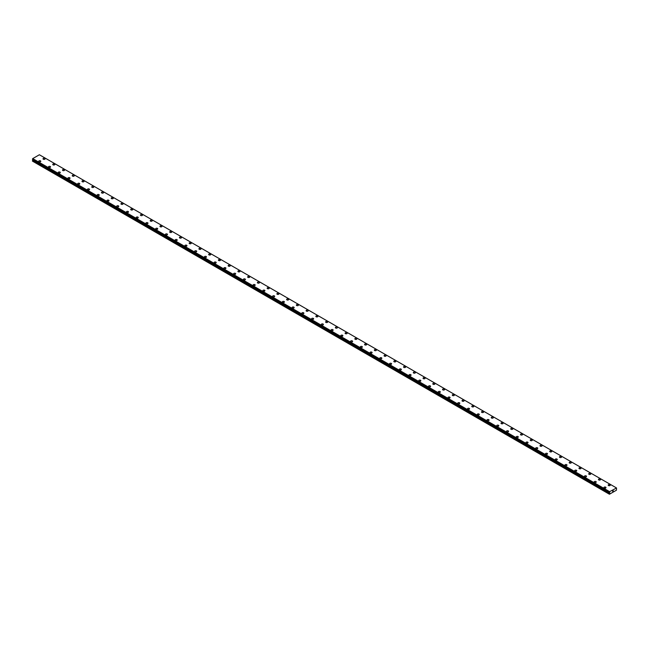 <?xml version="1.0" encoding="UTF-8"?>
<svg xmlns="http://www.w3.org/2000/svg" width="649" height="649" viewBox="0 0 649 649"><rect width="100%" height="100%" fill="white"/><g stroke="black" fill="none" stroke-linecap="round" stroke-linejoin="round"><path stroke-width="0.97" d="M43.012 158.818A1.03 0.6 180 0 1 43.653 158.267A1.03 0.6 180 0 1 44.781 158.397A1.03 0.6 180 0 1 45.081 158.818A1.03 0.6 180 0 1 44.44 159.37A1.03 0.6 180 0 1 43.313 159.24A1.03 0.6 180 0 1 43.012 158.818A1.03 0.6 180 0 1 43.653 158.267A1.03 0.6 180 0 1 44.781 158.397A1.03 0.6 180 0 1 45.081 158.818M52.756 164.44A1.03 0.6 180 0 1 53.396 163.889A1.03 0.6 180 0 1 54.524 164.019A1.03 0.6 180 0 1 54.824 164.44A1.03 0.6 180 0 1 54.183 164.992A1.03 0.6 180 0 1 53.064 164.862A1.03 0.6 180 0 1 52.756 164.44A1.03 0.6 180 0 1 53.396 163.889A1.03 0.6 180 0 1 54.524 164.019A1.03 0.6 180 0 1 54.824 164.44M62.499 170.07A1.03 0.6 180 0 1 63.14 169.519A1.03 0.6 180 0 1 64.267 169.649A1.03 0.6 180 0 1 64.567 170.07A1.03 0.6 180 0 1 63.935 170.622A1.03 0.6 180 0 1 62.807 170.492A1.03 0.6 180 0 1 62.499 170.07A1.03 0.6 180 0 1 63.14 169.519A1.03 0.6 180 0 1 64.267 169.649A1.03 0.6 180 0 1 64.567 170.07M72.25 175.692A1.03 0.6 180 0 1 72.883 175.141A1.03 0.6 180 0 1 74.01 175.271A1.03 0.6 180 0 1 74.311 175.692A1.03 0.6 180 0 1 73.678 176.244A1.03 0.6 180 0 1 72.55 176.114A1.03 0.6 180 0 1 72.25 175.692A1.03 0.6 180 0 1 72.883 175.141A1.03 0.6 180 0 1 74.01 175.271A1.03 0.6 180 0 1 74.311 175.692M81.993 181.322A1.03 0.6 180 0 1 82.626 180.771A1.03 0.6 180 0 1 83.753 180.901A1.03 0.6 180 0 1 84.062 181.322A1.03 0.6 180 0 1 83.421 181.874A1.03 0.6 180 0 1 82.293 181.744A1.03 0.6 180 0 1 81.993 181.322A1.03 0.6 180 0 1 82.626 180.771A1.03 0.6 180 0 1 83.753 180.901A1.03 0.6 180 0 1 84.062 181.322M91.736 186.944A1.03 0.6 180 0 1 92.377 186.393A1.03 0.6 180 0 1 93.505 186.523A1.03 0.6 180 0 1 93.805 186.944A1.03 0.6 180 0 1 93.164 187.496A1.03 0.6 180 0 1 92.036 187.366A1.03 0.6 180 0 1 91.736 186.944A1.03 0.6 180 0 1 92.377 186.393A1.03 0.6 180 0 1 93.505 186.523A1.03 0.6 180 0 1 93.805 186.944M101.479 192.575A1.03 0.6 180 0 1 102.12 192.023A1.03 0.6 180 0 1 103.248 192.153A1.03 0.6 180 0 1 103.548 192.575A1.03 0.6 180 0 1 102.907 193.126A1.03 0.6 180 0 1 101.788 192.996A1.03 0.6 180 0 1 101.479 192.575A1.03 0.6 180 0 1 102.12 192.023A1.03 0.6 180 0 1 103.248 192.153A1.03 0.6 180 0 1 103.548 192.575M111.222 198.196A1.03 0.6 180 0 1 111.863 197.645A1.03 0.6 180 0 1 112.991 197.775A1.03 0.6 180 0 1 113.291 198.196A1.03 0.6 180 0 1 112.658 198.748A1.03 0.6 180 0 1 111.531 198.618A1.03 0.6 180 0 1 111.222 198.196A1.03 0.6 180 0 1 111.863 197.653A1.03 0.6 180 0 1 112.991 197.775A1.03 0.6 180 0 1 113.291 198.196M120.974 203.827A1.03 0.6 180 0 1 121.606 203.275A1.03 0.6 180 0 1 122.734 203.405A1.03 0.6 180 0 1 123.034 203.827A1.03 0.6 180 0 1 122.401 204.378A1.03 0.6 180 0 1 121.274 204.248A1.03 0.6 180 0 1 120.974 203.827A1.03 0.6 180 0 1 121.606 203.275A1.03 0.6 180 0 1 122.734 203.405A1.03 0.6 180 0 1 123.034 203.827M130.717 209.449A1.03 0.6 180 0 1 131.349 208.897A1.03 0.6 180 0 1 132.477 209.027A1.03 0.6 180 0 1 132.785 209.449A1.03 0.6 180 0 1 132.145 210A1.03 0.6 180 0 1 131.017 209.87A1.03 0.6 180 0 1 130.717 209.449A1.03 0.6 180 0 1 131.349 208.905A1.03 0.6 180 0 1 132.477 209.027A1.03 0.6 180 0 1 132.785 209.449M140.46 215.079A1.03 0.6 180 0 1 141.101 214.527A1.03 0.6 180 0 1 142.228 214.657A1.03 0.6 180 0 1 142.529 215.079A1.03 0.6 180 0 1 141.888 215.63A1.03 0.6 180 0 1 140.76 215.5A1.03 0.6 180 0 1 140.46 215.079A1.03 0.6 180 0 1 141.101 214.527A1.03 0.6 180 0 1 142.228 214.657A1.03 0.6 180 0 1 142.529 215.079M150.203 220.701A1.03 0.6 180 0 1 150.844 220.149A1.03 0.6 180 0 1 151.971 220.279A1.03 0.6 180 0 1 152.272 220.701A1.03 0.6 180 0 1 151.631 221.252A1.03 0.6 180 0 1 150.511 221.122A1.03 0.6 180 0 1 150.203 220.701A1.03 0.6 180 0 1 150.844 220.157A1.03 0.6 180 0 1 151.971 220.279A1.03 0.6 180 0 1 152.272 220.701M159.946 226.331A1.03 0.6 180 0 1 160.587 225.779A1.03 0.6 180 0 1 161.715 225.909A1.03 0.6 180 0 1 162.015 226.331A1.03 0.6 180 0 1 161.382 226.882A1.03 0.6 180 0 1 160.254 226.752A1.03 0.6 180 0 1 159.946 226.331A1.03 0.6 180 0 1 160.587 225.779A1.03 0.6 180 0 1 161.715 225.909A1.03 0.6 180 0 1 162.015 226.331M169.697 231.961A1.03 0.6 180 0 1 170.33 231.409A1.03 0.6 180 0 1 171.458 231.531A1.03 0.6 180 0 1 171.758 231.961M171.458 231.531A1.03 0.6 180 0 1 171.758 231.953A1.03 0.6 180 0 1 171.125 232.504A1.03 0.6 180 0 1 169.997 232.374A1.03 0.6 180 0 1 169.697 231.953A1.03 0.6 180 0 1 170.33 231.401A1.03 0.6 180 0 1 171.458 231.531M179.44 237.583A1.03 0.6 180 0 1 180.073 237.031A1.03 0.6 180 0 1 181.201 237.161A1.03 0.6 180 0 1 181.509 237.583A1.03 0.6 180 0 1 180.868 238.134A1.03 0.6 180 0 1 179.741 238.005A1.03 0.6 180 0 1 179.44 237.583A1.03 0.6 180 0 1 180.073 237.031A1.03 0.6 180 0 1 181.201 237.161A1.03 0.6 180 0 1 181.509 237.583M190.952 242.791A1.03 0.6 180 0 1 191.252 243.213A1.03 0.6 180 0 1 190.611 243.756A1.03 0.6 180 0 1 189.484 243.626A1.03 0.6 180 0 1 189.184 243.205A1.03 0.6 180 0 1 189.824 242.661A1.03 0.6 180 0 1 190.952 242.791M189.184 243.205A1.03 0.6 180 0 1 189.824 242.653A1.03 0.6 180 0 1 190.952 242.783A1.03 0.6 180 0 1 191.252 243.205M198.927 248.835A1.03 0.6 180 0 1 199.567 248.283A1.03 0.6 180 0 1 200.695 248.413A1.03 0.6 180 0 1 200.995 248.835A1.03 0.6 180 0 1 200.354 249.386A1.03 0.6 180 0 1 199.235 249.257A1.03 0.6 180 0 1 198.927 248.835A1.03 0.6 180 0 1 199.567 248.283A1.03 0.6 180 0 1 200.695 248.413A1.03 0.6 180 0 1 200.995 248.835M208.67 254.457A1.03 0.6 180 0 1 209.311 253.905A1.03 0.6 180 0 1 210.438 254.035A1.03 0.6 180 0 1 210.738 254.465A1.03 0.6 180 0 1 210.106 255.008A1.03 0.6 180 0 1 208.978 254.879A1.03 0.6 180 0 1 208.67 254.457A1.03 0.6 180 0 1 209.311 253.913A1.03 0.6 180 0 1 210.438 254.043A1.03 0.6 180 0 1 210.738 254.457M218.421 260.087A1.03 0.6 180 0 1 219.054 259.535A1.03 0.6 180 0 1 220.181 259.665A1.03 0.6 180 0 1 220.482 260.087A1.03 0.6 180 0 1 219.849 260.638A1.03 0.6 180 0 1 218.721 260.509A1.03 0.6 180 0 1 218.421 260.087A1.03 0.6 180 0 1 219.054 259.535A1.03 0.6 180 0 1 220.181 259.665A1.03 0.6 180 0 1 220.482 260.087M228.164 265.709A1.03 0.6 180 0 1 228.797 265.157A1.03 0.6 180 0 1 229.924 265.287A1.03 0.6 180 0 1 230.233 265.717A1.03 0.6 180 0 1 229.592 266.26A1.03 0.6 180 0 1 228.464 266.131A1.03 0.6 180 0 1 228.164 265.709A1.03 0.6 180 0 1 228.797 265.165A1.03 0.6 180 0 1 229.924 265.295A1.03 0.6 180 0 1 230.233 265.709M237.907 271.339A1.03 0.6 180 0 1 238.548 270.787A1.03 0.6 180 0 1 239.676 270.917A1.03 0.6 180 0 1 239.976 271.339A1.03 0.6 180 0 1 239.335 271.89A1.03 0.6 180 0 1 238.207 271.761A1.03 0.6 180 0 1 237.907 271.339A1.03 0.6 180 0 1 238.548 270.787A1.03 0.6 180 0 1 239.676 270.917A1.03 0.6 180 0 1 239.976 271.339M247.65 276.961A1.03 0.6 180 0 1 248.291 276.409A1.03 0.6 180 0 1 249.419 276.539A1.03 0.6 180 0 1 249.719 276.969A1.03 0.6 180 0 1 249.078 277.512A1.03 0.6 180 0 1 247.959 277.383A1.03 0.6 180 0 1 247.65 276.961A1.03 0.6 180 0 1 248.291 276.417A1.03 0.6 180 0 1 249.419 276.547A1.03 0.6 180 0 1 249.719 276.961M257.393 282.591A1.03 0.6 180 0 1 258.034 282.039A1.03 0.6 180 0 1 259.162 282.169A1.03 0.6 180 0 1 259.462 282.591A1.03 0.6 180 0 1 258.829 283.142A1.03 0.6 180 0 1 257.702 283.013A1.03 0.6 180 0 1 257.393 282.591A1.03 0.6 180 0 1 258.034 282.039A1.03 0.6 180 0 1 259.162 282.169A1.03 0.6 180 0 1 259.462 282.591M267.145 288.221A1.03 0.6 180 0 1 267.777 287.669A1.03 0.6 180 0 1 268.905 287.799A1.03 0.6 180 0 1 269.205 288.221M268.905 287.791A1.03 0.6 180 0 1 269.205 288.213A1.03 0.6 180 0 1 268.572 288.764A1.03 0.6 180 0 1 267.445 288.635A1.03 0.6 180 0 1 267.145 288.213A1.03 0.6 180 0 1 267.777 287.661A1.03 0.6 180 0 1 268.905 287.791M276.888 293.843A1.03 0.6 180 0 1 277.529 293.291A1.03 0.6 180 0 1 278.648 293.421A1.03 0.6 180 0 1 278.956 293.843A1.03 0.6 180 0 1 278.316 294.395A1.03 0.6 180 0 1 277.188 294.265A1.03 0.6 180 0 1 276.888 293.843A1.03 0.6 180 0 1 277.529 293.291A1.03 0.6 180 0 1 278.648 293.421A1.03 0.6 180 0 1 278.956 293.843M288.399 299.051A1.03 0.6 180 0 1 288.7 299.473A1.03 0.6 180 0 1 288.059 300.016A1.03 0.6 180 0 1 286.931 299.887A1.03 0.6 180 0 1 286.631 299.465A1.03 0.6 180 0 1 287.272 298.921A1.03 0.6 180 0 1 288.399 299.051M286.631 299.465A1.03 0.6 180 0 1 287.272 298.913A1.03 0.6 180 0 1 288.399 299.043A1.03 0.6 180 0 1 288.7 299.465M296.374 305.095A1.03 0.6 180 0 1 297.015 304.543A1.03 0.6 180 0 1 298.142 304.673A1.03 0.6 180 0 1 298.443 305.095A1.03 0.6 180 0 1 297.802 305.647A1.03 0.6 180 0 1 296.682 305.517A1.03 0.6 180 0 1 296.374 305.095A1.03 0.6 180 0 1 297.015 304.543A1.03 0.6 180 0 1 298.142 304.673A1.03 0.6 180 0 1 298.443 305.095M306.117 310.717A1.03 0.6 180 0 1 306.758 310.165A1.03 0.6 180 0 1 307.886 310.295A1.03 0.6 180 0 1 308.186 310.725A1.03 0.6 180 0 1 307.553 311.269A1.03 0.6 180 0 1 306.425 311.139A1.03 0.6 180 0 1 306.117 310.717A1.03 0.6 180 0 1 306.758 310.173A1.03 0.6 180 0 1 307.886 310.303A1.03 0.6 180 0 1 308.186 310.717M315.868 316.347A1.03 0.6 180 0 1 316.501 315.795A1.03 0.6 180 0 1 317.629 315.925A1.03 0.6 180 0 1 317.929 316.347A1.03 0.6 180 0 1 317.296 316.899A1.03 0.6 180 0 1 316.168 316.769A1.03 0.6 180 0 1 315.868 316.347A1.03 0.6 180 0 1 316.501 315.795A1.03 0.6 180 0 1 317.629 315.925A1.03 0.6 180 0 1 317.929 316.347M325.611 321.969A1.03 0.6 180 0 1 326.252 321.417A1.03 0.6 180 0 1 327.372 321.547A1.03 0.6 180 0 1 327.68 321.977A1.03 0.6 180 0 1 327.039 322.521A1.03 0.6 180 0 1 325.912 322.391A1.03 0.6 180 0 1 325.611 321.969A1.03 0.6 180 0 1 326.252 321.425A1.03 0.6 180 0 1 327.372 321.555A1.03 0.6 180 0 1 327.68 321.969M335.355 327.599A1.03 0.6 180 0 1 335.995 327.047A1.03 0.6 180 0 1 337.123 327.177A1.03 0.6 180 0 1 337.423 327.599A1.03 0.6 180 0 1 336.782 328.151A1.03 0.6 180 0 1 335.655 328.021A1.03 0.6 180 0 1 335.355 327.599A1.03 0.6 180 0 1 335.995 327.047A1.03 0.6 180 0 1 337.123 327.177A1.03 0.6 180 0 1 337.423 327.599M345.098 333.221A1.03 0.6 180 0 1 345.739 332.669A1.03 0.6 180 0 1 346.866 332.799A1.03 0.6 180 0 1 347.166 333.229A1.03 0.6 180 0 1 346.525 333.773A1.03 0.6 180 0 1 345.406 333.643A1.03 0.6 180 0 1 345.098 333.221A1.03 0.6 180 0 1 345.739 332.677A1.03 0.6 180 0 1 346.866 332.807A1.03 0.6 180 0 1 347.166 333.221M354.841 338.851A1.03 0.6 180 0 1 355.482 338.299A1.03 0.6 180 0 1 356.609 338.429A1.03 0.6 180 0 1 356.909 338.851A1.03 0.6 180 0 1 356.277 339.403A1.03 0.6 180 0 1 355.149 339.273A1.03 0.6 180 0 1 354.841 338.851A1.03 0.6 180 0 1 355.482 338.299A1.03 0.6 180 0 1 356.609 338.429A1.03 0.6 180 0 1 356.909 338.851M364.592 344.481A1.03 0.6 180 0 1 365.225 343.929A1.03 0.6 180 0 1 366.352 344.059A1.03 0.6 180 0 1 366.653 344.481M366.352 344.051A1.03 0.6 180 0 1 366.653 344.473A1.03 0.6 180 0 1 366.02 345.025A1.03 0.6 180 0 1 364.892 344.895A1.03 0.6 180 0 1 364.592 344.473A1.03 0.6 180 0 1 365.225 343.921A1.03 0.6 180 0 1 366.352 344.051M374.335 350.103A1.03 0.6 180 0 1 374.976 349.551A1.03 0.6 180 0 1 376.096 349.681A1.03 0.6 180 0 1 376.404 350.103A1.03 0.6 180 0 1 375.763 350.655A1.03 0.6 180 0 1 374.635 350.525A1.03 0.6 180 0 1 374.335 350.103A1.03 0.6 180 0 1 374.976 349.551A1.03 0.6 180 0 1 376.096 349.681A1.03 0.6 180 0 1 376.404 350.103M385.847 355.311A1.03 0.6 180 0 1 386.147 355.733A1.03 0.6 180 0 1 385.506 356.277A1.03 0.6 180 0 1 384.378 356.147A1.03 0.6 180 0 1 384.078 355.725A1.03 0.6 180 0 1 384.719 355.181A1.03 0.6 180 0 1 385.847 355.311M384.078 355.725A1.03 0.6 180 0 1 384.719 355.173A1.03 0.6 180 0 1 385.847 355.303A1.03 0.6 180 0 1 386.147 355.725M393.821 361.355A1.03 0.6 180 0 1 394.462 360.803A1.03 0.6 180 0 1 395.59 360.933A1.03 0.6 180 0 1 395.89 361.355A1.03 0.6 180 0 1 395.249 361.907A1.03 0.6 180 0 1 394.13 361.777A1.03 0.6 180 0 1 393.821 361.355A1.03 0.6 180 0 1 394.462 360.803A1.03 0.6 180 0 1 395.59 360.933A1.03 0.6 180 0 1 395.89 361.355M403.564 366.977A1.03 0.6 180 0 1 404.205 366.425A1.03 0.6 180 0 1 405.333 366.555A1.03 0.6 180 0 1 405.633 366.985A1.03 0.6 180 0 1 405 367.529A1.03 0.6 180 0 1 403.873 367.399A1.03 0.6 180 0 1 403.564 366.977A1.03 0.6 180 0 1 404.205 366.434A1.03 0.6 180 0 1 405.333 366.563A1.03 0.6 180 0 1 405.633 366.977M413.316 372.607A1.03 0.6 180 0 1 413.948 372.055A1.03 0.6 180 0 1 415.076 372.185A1.03 0.6 180 0 1 415.376 372.607A1.03 0.6 180 0 1 414.743 373.159A1.03 0.6 180 0 1 413.616 373.029A1.03 0.6 180 0 1 413.316 372.607A1.03 0.6 180 0 1 413.948 372.055A1.03 0.6 180 0 1 415.076 372.185A1.03 0.6 180 0 1 415.376 372.607M423.059 378.229A1.03 0.6 180 0 1 423.7 377.677A1.03 0.6 180 0 1 424.819 377.807A1.03 0.6 180 0 1 425.127 378.237A1.03 0.6 180 0 1 424.487 378.781A1.03 0.6 180 0 1 423.359 378.651A1.03 0.6 180 0 1 423.059 378.229A1.03 0.6 180 0 1 423.7 377.686A1.03 0.6 180 0 1 424.819 377.815A1.03 0.6 180 0 1 425.127 378.229M432.802 383.859A1.03 0.6 180 0 1 433.443 383.308A1.03 0.6 180 0 1 434.57 383.437A1.03 0.6 180 0 1 434.871 383.859A1.03 0.6 180 0 1 434.23 384.411A1.03 0.6 180 0 1 433.102 384.281A1.03 0.6 180 0 1 432.802 383.859A1.03 0.6 180 0 1 433.443 383.308A1.03 0.6 180 0 1 434.57 383.437A1.03 0.6 180 0 1 434.871 383.859M442.545 389.481A1.03 0.6 180 0 1 443.186 388.929A1.03 0.6 180 0 1 444.314 389.059A1.03 0.6 180 0 1 444.614 389.489A1.03 0.6 180 0 1 443.973 390.033A1.03 0.6 180 0 1 442.853 389.903A1.03 0.6 180 0 1 442.545 389.481A1.03 0.6 180 0 1 443.186 388.938A1.03 0.6 180 0 1 444.314 389.067A1.03 0.6 180 0 1 444.614 389.481M452.288 395.111A1.03 0.6 180 0 1 452.929 394.56A1.03 0.6 180 0 1 454.057 394.689A1.03 0.6 180 0 1 454.357 395.111A1.03 0.6 180 0 1 453.724 395.663A1.03 0.6 180 0 1 452.596 395.533A1.03 0.6 180 0 1 452.288 395.111A1.03 0.6 180 0 1 452.929 394.56A1.03 0.6 180 0 1 454.057 394.689A1.03 0.6 180 0 1 454.357 395.111M462.039 400.741A1.03 0.6 180 0 1 462.672 400.19A1.03 0.6 180 0 1 463.8 400.319A1.03 0.6 180 0 1 464.1 400.741M463.8 400.311A1.03 0.6 180 0 1 464.1 400.733A1.03 0.6 180 0 1 463.467 401.285A1.03 0.6 180 0 1 462.339 401.155A1.03 0.6 180 0 1 462.039 400.733A1.03 0.6 180 0 1 462.672 400.182A1.03 0.6 180 0 1 463.8 400.311M471.782 406.363A1.03 0.6 180 0 1 472.423 405.812A1.03 0.6 180 0 1 473.543 405.941A1.03 0.6 180 0 1 473.851 406.363A1.03 0.6 180 0 1 473.21 406.915A1.03 0.6 180 0 1 472.083 406.785A1.03 0.6 180 0 1 471.782 406.363A1.03 0.6 180 0 1 472.423 405.812A1.03 0.6 180 0 1 473.543 405.941A1.03 0.6 180 0 1 473.851 406.363M483.294 411.571A1.03 0.6 180 0 1 483.594 411.993A1.03 0.6 180 0 1 482.953 412.537A1.03 0.6 180 0 1 481.826 412.407A1.03 0.6 180 0 1 481.526 411.985A1.03 0.6 180 0 1 482.166 411.442A1.03 0.6 180 0 1 483.294 411.571M481.526 411.985A1.03 0.6 180 0 1 482.166 411.442A1.03 0.6 180 0 1 483.294 411.563A1.03 0.6 180 0 1 483.594 411.985M491.269 417.615A1.03 0.6 180 0 1 491.91 417.064A1.03 0.6 180 0 1 493.037 417.193A1.03 0.6 180 0 1 493.337 417.615A1.03 0.6 180 0 1 492.696 418.167A1.03 0.6 180 0 1 491.577 418.037A1.03 0.6 180 0 1 491.269 417.615A1.03 0.6 180 0 1 491.91 417.064A1.03 0.6 180 0 1 493.037 417.193A1.03 0.6 180 0 1 493.337 417.615M501.012 423.237A1.03 0.6 180 0 1 501.653 422.694A1.03 0.6 180 0 1 502.78 422.815A1.03 0.6 180 0 1 503.08 423.245A1.03 0.6 180 0 1 502.448 423.789A1.03 0.6 180 0 1 501.32 423.659A1.03 0.6 180 0 1 501.012 423.237A1.03 0.6 180 0 1 501.653 422.694A1.03 0.6 180 0 1 502.78 422.824A1.03 0.6 180 0 1 503.08 423.237M510.763 428.867A1.03 0.6 180 0 1 511.396 428.316A1.03 0.6 180 0 1 512.523 428.445A1.03 0.6 180 0 1 512.824 428.867A1.03 0.6 180 0 1 512.191 429.419A1.03 0.6 180 0 1 511.063 429.289A1.03 0.6 180 0 1 510.763 428.867A1.03 0.6 180 0 1 511.396 428.316A1.03 0.6 180 0 1 512.523 428.445A1.03 0.6 180 0 1 512.824 428.867M520.506 434.489A1.03 0.6 180 0 1 521.147 433.946A1.03 0.6 180 0 1 522.267 434.067A1.03 0.6 180 0 1 522.575 434.497A1.03 0.6 180 0 1 521.934 435.041A1.03 0.6 180 0 1 520.806 434.919A1.03 0.6 180 0 1 520.506 434.489A1.03 0.6 180 0 1 521.147 433.946A1.03 0.6 180 0 1 522.267 434.076A1.03 0.6 180 0 1 522.575 434.489M530.249 440.119A1.03 0.6 180 0 1 530.89 439.568A1.03 0.6 180 0 1 532.018 439.697A1.03 0.6 180 0 1 532.318 440.119A1.03 0.6 180 0 1 531.677 440.671A1.03 0.6 180 0 1 530.549 440.541A1.03 0.6 180 0 1 530.249 440.119A1.03 0.6 180 0 1 530.89 439.568A1.03 0.6 180 0 1 532.018 439.697A1.03 0.6 180 0 1 532.318 440.119M539.992 445.749A1.03 0.6 180 0 1 540.633 445.198A1.03 0.6 180 0 1 541.761 445.319A1.03 0.6 180 0 1 542.061 445.749A1.03 0.6 180 0 1 541.42 446.293A1.03 0.6 180 0 1 540.301 446.171A1.03 0.6 180 0 1 539.992 445.749A1.03 0.6 180 0 1 540.633 445.198A1.03 0.6 180 0 1 541.761 445.328A1.03 0.6 180 0 1 542.061 445.749M549.735 451.371A1.03 0.6 180 0 1 550.376 450.82A1.03 0.6 180 0 1 551.504 450.95A1.03 0.6 180 0 1 551.804 451.371A1.03 0.6 180 0 1 551.171 451.923A1.03 0.6 180 0 1 550.044 451.793A1.03 0.6 180 0 1 549.735 451.371A1.03 0.6 180 0 1 550.376 450.82A1.03 0.6 180 0 1 551.504 450.95A1.03 0.6 180 0 1 551.804 451.371M559.487 457.001A1.03 0.6 180 0 1 560.119 456.45A1.03 0.6 180 0 1 561.247 456.58A1.03 0.6 180 0 1 561.547 457.001A1.03 0.6 180 0 1 560.914 457.545A1.03 0.6 180 0 1 559.787 457.423A1.03 0.6 180 0 1 559.487 457.001A1.03 0.6 180 0 1 560.119 456.45A1.03 0.6 180 0 1 561.247 456.58A1.03 0.6 180 0 1 561.547 457.001M569.23 462.623A1.03 0.6 180 0 1 569.871 462.072A1.03 0.6 180 0 1 570.99 462.202A1.03 0.6 180 0 1 571.298 462.623A1.03 0.6 180 0 1 570.658 463.175A1.03 0.6 180 0 1 569.53 463.045A1.03 0.6 180 0 1 569.23 462.623A1.03 0.6 180 0 1 569.871 462.072A1.03 0.6 180 0 1 570.99 462.202A1.03 0.6 180 0 1 571.298 462.623M578.973 468.254A1.03 0.6 180 0 1 579.614 467.702A1.03 0.6 180 0 1 580.741 467.832A1.03 0.6 180 0 1 581.042 468.254A1.03 0.6 180 0 1 580.401 468.797A1.03 0.6 180 0 1 579.273 468.675A1.03 0.6 180 0 1 578.973 468.254A1.03 0.6 180 0 1 579.614 467.702A1.03 0.6 180 0 1 580.741 467.832A1.03 0.6 180 0 1 581.042 468.254M588.716 473.875A1.03 0.6 180 0 1 589.357 473.324A1.03 0.6 180 0 1 590.485 473.454A1.03 0.6 180 0 1 590.785 473.875A1.03 0.6 180 0 1 590.144 474.427A1.03 0.6 180 0 1 589.024 474.297A1.03 0.6 180 0 1 588.716 473.875A1.03 0.6 180 0 1 589.357 473.324A1.03 0.6 180 0 1 590.485 473.454A1.03 0.6 180 0 1 590.785 473.875M598.459 479.506A1.03 0.6 180 0 1 599.1 478.954A1.03 0.6 180 0 1 600.228 479.084A1.03 0.6 180 0 1 600.528 479.506A1.03 0.6 180 0 1 599.895 480.057A1.03 0.6 180 0 1 598.767 479.927A1.03 0.6 180 0 1 598.459 479.506A1.03 0.6 180 0 1 599.1 478.954A1.03 0.6 180 0 1 600.228 479.084A1.03 0.6 180 0 1 600.528 479.506M608.21 485.127A1.03 0.6 180 0 1 608.843 484.576A1.03 0.6 180 0 1 609.971 484.706A1.03 0.6 180 0 1 610.279 485.127A1.03 0.6 180 0 1 609.638 485.679A1.03 0.6 180 0 1 608.511 485.549A1.03 0.6 180 0 1 608.21 485.127A1.03 0.6 180 0 1 608.843 484.576A1.03 0.6 180 0 1 609.971 484.706A1.03 0.6 180 0 1 610.279 485.127M38.721 161.293A1.03 0.6 180 0 1 39.362 160.741A1.03 0.6 180 0 1 40.489 160.871A1.03 0.6 180 0 1 40.79 161.293A1.03 0.6 180 0 1 40.157 161.844A1.03 0.6 180 0 1 39.029 161.715A1.03 0.6 180 0 1 38.721 161.293A1.03 0.6 180 0 1 39.362 160.741A1.03 0.6 180 0 1 40.489 160.871A1.03 0.6 180 0 1 40.79 161.293M48.472 166.915A1.03 0.6 180 0 1 49.105 166.363A1.03 0.6 180 0 1 50.233 166.493A1.03 0.6 180 0 1 50.541 166.923A1.03 0.6 180 0 1 49.9 167.466A1.03 0.6 180 0 1 48.772 167.337A1.03 0.6 180 0 1 48.472 166.915A1.03 0.6 180 0 1 49.105 166.371A1.03 0.6 180 0 1 50.233 166.501A1.03 0.6 180 0 1 50.541 166.915M58.215 172.545A1.03 0.6 180 0 1 58.856 171.993A1.03 0.6 180 0 1 59.976 172.123A1.03 0.6 180 0 1 60.284 172.545A1.03 0.6 180 0 1 59.643 173.096A1.03 0.6 180 0 1 58.515 172.967A1.03 0.6 180 0 1 58.215 172.545A1.03 0.6 180 0 1 58.856 171.993A1.03 0.6 180 0 1 59.976 172.123A1.03 0.6 180 0 1 60.284 172.545M67.958 178.175A1.03 0.6 180 0 1 68.599 177.623A1.03 0.6 180 0 1 69.727 177.753A1.03 0.6 180 0 1 70.027 178.175M69.727 177.745A1.03 0.6 180 0 1 70.027 178.167A1.03 0.6 180 0 1 69.386 178.718A1.03 0.6 180 0 1 68.259 178.589A1.03 0.6 180 0 1 67.958 178.167A1.03 0.6 180 0 1 68.599 177.615A1.03 0.6 180 0 1 69.727 177.745M77.702 183.797A1.03 0.6 180 0 1 78.342 183.245A1.03 0.6 180 0 1 79.47 183.375A1.03 0.6 180 0 1 79.77 183.797A1.03 0.6 180 0 1 79.129 184.348A1.03 0.6 180 0 1 78.01 184.219A1.03 0.6 180 0 1 77.702 183.797A1.03 0.6 180 0 1 78.342 183.245A1.03 0.6 180 0 1 79.47 183.375A1.03 0.6 180 0 1 79.77 183.797M89.213 189.005A1.03 0.6 180 0 1 89.513 189.427A1.03 0.6 180 0 1 88.881 189.97A1.03 0.6 180 0 1 87.753 189.841A1.03 0.6 180 0 1 87.453 189.419A1.03 0.6 180 0 1 88.086 188.875A1.03 0.6 180 0 1 89.213 189.005M87.453 189.419A1.03 0.6 180 0 1 88.086 188.867A1.03 0.6 180 0 1 89.213 188.997A1.03 0.6 180 0 1 89.513 189.419M97.196 195.049A1.03 0.6 180 0 1 97.829 194.497A1.03 0.6 180 0 1 98.956 194.627A1.03 0.6 180 0 1 99.265 195.049A1.03 0.6 180 0 1 98.624 195.6A1.03 0.6 180 0 1 97.496 195.471A1.03 0.6 180 0 1 97.196 195.049A1.03 0.6 180 0 1 97.829 194.497A1.03 0.6 180 0 1 98.956 194.627A1.03 0.6 180 0 1 99.265 195.049M106.939 200.671A1.03 0.6 180 0 1 107.58 200.119A1.03 0.6 180 0 1 108.699 200.249A1.03 0.6 180 0 1 109.008 200.679A1.03 0.6 180 0 1 108.367 201.222A1.03 0.6 180 0 1 107.239 201.093A1.03 0.6 180 0 1 106.939 200.671A1.03 0.6 180 0 1 107.58 200.127A1.03 0.6 180 0 1 108.699 200.257A1.03 0.6 180 0 1 109.008 200.671M116.682 206.301A1.03 0.6 180 0 1 117.323 205.749A1.03 0.6 180 0 1 118.451 205.879A1.03 0.6 180 0 1 118.751 206.301A1.03 0.6 180 0 1 118.11 206.853A1.03 0.6 180 0 1 116.982 206.723A1.03 0.6 180 0 1 116.682 206.301A1.03 0.6 180 0 1 117.323 205.749A1.03 0.6 180 0 1 118.451 205.879A1.03 0.6 180 0 1 118.751 206.301M126.425 211.923A1.03 0.6 180 0 1 127.066 211.371A1.03 0.6 180 0 1 128.194 211.501A1.03 0.6 180 0 1 128.494 211.931A1.03 0.6 180 0 1 127.853 212.474A1.03 0.6 180 0 1 126.733 212.345A1.03 0.6 180 0 1 126.425 211.923A1.03 0.6 180 0 1 127.066 211.379A1.03 0.6 180 0 1 128.194 211.509A1.03 0.6 180 0 1 128.494 211.923M136.176 217.553A1.03 0.6 180 0 1 136.809 217.001A1.03 0.6 180 0 1 137.937 217.131A1.03 0.6 180 0 1 138.237 217.553A1.03 0.6 180 0 1 137.604 218.105A1.03 0.6 180 0 1 136.477 217.975A1.03 0.6 180 0 1 136.176 217.553A1.03 0.6 180 0 1 136.809 217.001A1.03 0.6 180 0 1 137.937 217.131A1.03 0.6 180 0 1 138.237 217.553M145.92 223.175A1.03 0.6 180 0 1 146.552 222.623A1.03 0.6 180 0 1 147.68 222.753A1.03 0.6 180 0 1 147.988 223.183A1.03 0.6 180 0 1 147.347 223.727A1.03 0.6 180 0 1 146.22 223.597A1.03 0.6 180 0 1 145.92 223.175A1.03 0.6 180 0 1 146.552 222.631A1.03 0.6 180 0 1 147.68 222.761A1.03 0.6 180 0 1 147.988 223.175M155.663 228.805A1.03 0.6 180 0 1 156.304 228.253A1.03 0.6 180 0 1 157.423 228.383A1.03 0.6 180 0 1 157.731 228.805A1.03 0.6 180 0 1 157.09 229.357A1.03 0.6 180 0 1 155.963 229.227A1.03 0.6 180 0 1 155.663 228.805A1.03 0.6 180 0 1 156.304 228.253A1.03 0.6 180 0 1 157.423 228.383A1.03 0.6 180 0 1 157.731 228.805M165.406 234.435A1.03 0.6 180 0 1 166.047 233.883A1.03 0.6 180 0 1 167.174 234.013A1.03 0.6 180 0 1 167.474 234.435M167.174 234.005A1.03 0.6 180 0 1 167.474 234.427A1.03 0.6 180 0 1 166.834 234.979A1.03 0.6 180 0 1 165.706 234.849A1.03 0.6 180 0 1 165.406 234.427A1.03 0.6 180 0 1 166.047 233.875A1.03 0.6 180 0 1 167.174 234.005M175.149 240.057A1.03 0.6 180 0 1 175.79 239.505A1.03 0.6 180 0 1 176.917 239.635A1.03 0.6 180 0 1 177.218 240.057A1.03 0.6 180 0 1 176.577 240.609A1.03 0.6 180 0 1 175.457 240.479A1.03 0.6 180 0 1 175.149 240.057A1.03 0.6 180 0 1 175.79 239.505A1.03 0.6 180 0 1 176.917 239.635A1.03 0.6 180 0 1 177.218 240.057M186.661 245.265A1.03 0.6 180 0 1 186.961 245.687A1.03 0.6 180 0 1 186.328 246.231A1.03 0.6 180 0 1 185.2 246.101A1.03 0.6 180 0 1 184.9 245.679A1.03 0.6 180 0 1 185.533 245.135A1.03 0.6 180 0 1 186.661 245.265M184.9 245.679A1.03 0.6 180 0 1 185.533 245.127A1.03 0.6 180 0 1 186.661 245.257A1.03 0.6 180 0 1 186.961 245.679M194.643 251.309A1.03 0.6 180 0 1 195.276 250.757A1.03 0.6 180 0 1 196.404 250.887A1.03 0.6 180 0 1 196.712 251.309A1.03 0.6 180 0 1 196.071 251.861A1.03 0.6 180 0 1 194.943 251.731A1.03 0.6 180 0 1 194.643 251.309A1.03 0.6 180 0 1 195.276 250.757A1.03 0.6 180 0 1 196.404 250.887A1.03 0.6 180 0 1 196.712 251.309M204.386 256.931A1.03 0.6 180 0 1 205.027 256.379A1.03 0.6 180 0 1 206.147 256.509A1.03 0.6 180 0 1 206.455 256.939A1.03 0.6 180 0 1 205.814 257.483A1.03 0.6 180 0 1 204.686 257.353A1.03 0.6 180 0 1 204.386 256.931A1.03 0.6 180 0 1 205.027 256.387A1.03 0.6 180 0 1 206.147 256.517A1.03 0.6 180 0 1 206.455 256.931M214.129 262.561A1.03 0.6 180 0 1 214.77 262.009A1.03 0.6 180 0 1 215.898 262.139A1.03 0.6 180 0 1 216.198 262.561A1.03 0.6 180 0 1 215.557 263.113A1.03 0.6 180 0 1 214.43 262.983A1.03 0.6 180 0 1 214.129 262.561A1.03 0.6 180 0 1 214.77 262.009A1.03 0.6 180 0 1 215.898 262.139A1.03 0.6 180 0 1 216.198 262.561M223.873 268.183A1.03 0.6 180 0 1 224.513 267.631A1.03 0.6 180 0 1 225.641 267.761A1.03 0.6 180 0 1 225.941 268.191A1.03 0.6 180 0 1 225.3 268.735A1.03 0.6 180 0 1 224.181 268.605A1.03 0.6 180 0 1 223.873 268.183A1.03 0.6 180 0 1 224.513 267.639A1.03 0.6 180 0 1 225.641 267.769A1.03 0.6 180 0 1 225.941 268.183M233.624 273.813A1.03 0.6 180 0 1 234.257 273.261A1.03 0.6 180 0 1 235.384 273.391A1.03 0.6 180 0 1 235.684 273.813A1.03 0.6 180 0 1 235.052 274.365A1.03 0.6 180 0 1 233.924 274.235A1.03 0.6 180 0 1 233.624 273.813A1.03 0.6 180 0 1 234.257 273.261A1.03 0.6 180 0 1 235.384 273.391A1.03 0.6 180 0 1 235.684 273.813M243.367 279.435A1.03 0.6 180 0 1 244 278.883A1.03 0.6 180 0 1 245.127 279.013A1.03 0.6 180 0 1 245.436 279.443A1.03 0.6 180 0 1 244.795 279.987A1.03 0.6 180 0 1 243.667 279.857A1.03 0.6 180 0 1 243.367 279.435A1.03 0.6 180 0 1 244 278.892A1.03 0.6 180 0 1 245.127 279.021A1.03 0.6 180 0 1 245.436 279.435M253.11 285.065A1.03 0.6 180 0 1 253.751 284.513A1.03 0.6 180 0 1 254.87 284.643A1.03 0.6 180 0 1 255.179 285.065A1.03 0.6 180 0 1 254.538 285.617A1.03 0.6 180 0 1 253.41 285.487A1.03 0.6 180 0 1 253.11 285.065A1.03 0.6 180 0 1 253.751 284.513A1.03 0.6 180 0 1 254.87 284.643A1.03 0.6 180 0 1 255.179 285.065M262.853 290.695A1.03 0.6 180 0 1 263.494 290.144A1.03 0.6 180 0 1 264.622 290.273A1.03 0.6 180 0 1 264.922 290.695M264.622 290.265A1.03 0.6 180 0 1 264.922 290.687A1.03 0.6 180 0 1 264.281 291.239A1.03 0.6 180 0 1 263.153 291.109A1.03 0.6 180 0 1 262.853 290.687A1.03 0.6 180 0 1 263.494 290.135A1.03 0.6 180 0 1 264.622 290.265M272.596 296.317A1.03 0.6 180 0 1 273.237 295.766A1.03 0.6 180 0 1 274.365 295.895A1.03 0.6 180 0 1 274.665 296.317A1.03 0.6 180 0 1 274.024 296.869A1.03 0.6 180 0 1 272.904 296.739A1.03 0.6 180 0 1 272.596 296.317A1.03 0.6 180 0 1 273.237 295.766A1.03 0.6 180 0 1 274.365 295.895A1.03 0.6 180 0 1 274.665 296.317M284.108 301.525A1.03 0.6 180 0 1 284.408 301.947A1.03 0.6 180 0 1 283.775 302.491A1.03 0.6 180 0 1 282.648 302.361A1.03 0.6 180 0 1 282.347 301.939A1.03 0.6 180 0 1 282.98 301.396A1.03 0.6 180 0 1 284.108 301.525M282.347 301.939A1.03 0.6 180 0 1 282.98 301.396A1.03 0.6 180 0 1 284.108 301.517A1.03 0.6 180 0 1 284.408 301.939M292.091 307.569A1.03 0.6 180 0 1 292.723 307.018A1.03 0.6 180 0 1 293.851 307.147A1.03 0.6 180 0 1 294.159 307.569A1.03 0.6 180 0 1 293.518 308.121A1.03 0.6 180 0 1 292.391 307.991A1.03 0.6 180 0 1 292.091 307.569A1.03 0.6 180 0 1 292.723 307.018A1.03 0.6 180 0 1 293.851 307.147A1.03 0.6 180 0 1 294.159 307.569M301.834 313.191A1.03 0.6 180 0 1 302.475 312.648A1.03 0.6 180 0 1 303.594 312.769A1.03 0.6 180 0 1 303.902 313.199A1.03 0.6 180 0 1 303.261 313.743A1.03 0.6 180 0 1 302.134 313.613A1.03 0.6 180 0 1 301.834 313.191A1.03 0.6 180 0 1 302.475 312.648A1.03 0.6 180 0 1 303.594 312.777A1.03 0.6 180 0 1 303.902 313.191M311.577 318.821A1.03 0.6 180 0 1 312.218 318.27A1.03 0.6 180 0 1 313.345 318.399A1.03 0.6 180 0 1 313.645 318.821A1.03 0.6 180 0 1 313.005 319.373A1.03 0.6 180 0 1 311.877 319.243A1.03 0.6 180 0 1 311.577 318.821A1.03 0.6 180 0 1 312.218 318.27A1.03 0.6 180 0 1 313.345 318.399A1.03 0.6 180 0 1 313.645 318.821M321.32 324.443A1.03 0.6 180 0 1 321.961 323.9A1.03 0.6 180 0 1 323.088 324.021A1.03 0.6 180 0 1 323.389 324.451A1.03 0.6 180 0 1 322.748 324.995A1.03 0.6 180 0 1 321.628 324.873A1.03 0.6 180 0 1 321.32 324.443A1.03 0.6 180 0 1 321.961 323.9A1.03 0.6 180 0 1 323.088 324.029A1.03 0.6 180 0 1 323.389 324.443M331.071 330.073A1.03 0.6 180 0 1 331.704 329.522A1.03 0.6 180 0 1 332.832 329.651A1.03 0.6 180 0 1 333.132 330.073A1.03 0.6 180 0 1 332.499 330.625A1.03 0.6 180 0 1 331.371 330.495A1.03 0.6 180 0 1 331.071 330.073A1.03 0.6 180 0 1 331.704 329.522A1.03 0.6 180 0 1 332.832 329.651A1.03 0.6 180 0 1 333.132 330.073M340.814 335.703A1.03 0.6 180 0 1 341.447 335.152A1.03 0.6 180 0 1 342.575 335.273A1.03 0.6 180 0 1 342.883 335.703A1.03 0.6 180 0 1 342.242 336.247A1.03 0.6 180 0 1 341.114 336.125A1.03 0.6 180 0 1 340.814 335.703A1.03 0.6 180 0 1 341.447 335.152A1.03 0.6 180 0 1 342.575 335.282A1.03 0.6 180 0 1 342.883 335.703M350.557 341.325A1.03 0.6 180 0 1 351.198 340.774A1.03 0.6 180 0 1 352.318 340.903A1.03 0.6 180 0 1 352.626 341.325A1.03 0.6 180 0 1 351.985 341.877A1.03 0.6 180 0 1 350.858 341.747A1.03 0.6 180 0 1 350.557 341.325A1.03 0.6 180 0 1 351.198 340.774A1.03 0.6 180 0 1 352.318 340.903A1.03 0.6 180 0 1 352.626 341.325M360.3 346.955A1.03 0.6 180 0 1 360.941 346.404A1.03 0.6 180 0 1 362.069 346.534A1.03 0.6 180 0 1 362.369 346.955A1.03 0.6 180 0 1 361.728 347.499A1.03 0.6 180 0 1 360.601 347.377A1.03 0.6 180 0 1 360.3 346.955A1.03 0.6 180 0 1 360.941 346.404A1.03 0.6 180 0 1 362.069 346.534A1.03 0.6 180 0 1 362.369 346.955M370.044 352.577A1.03 0.6 180 0 1 370.684 352.026A1.03 0.6 180 0 1 371.812 352.156A1.03 0.6 180 0 1 372.112 352.577A1.03 0.6 180 0 1 371.471 353.129A1.03 0.6 180 0 1 370.352 352.999A1.03 0.6 180 0 1 370.044 352.577A1.03 0.6 180 0 1 370.684 352.026A1.03 0.6 180 0 1 371.812 352.156A1.03 0.6 180 0 1 372.112 352.577M379.795 358.207A1.03 0.6 180 0 1 380.428 357.656A1.03 0.6 180 0 1 381.555 357.786A1.03 0.6 180 0 1 381.855 358.207A1.03 0.6 180 0 1 381.223 358.751A1.03 0.6 180 0 1 380.095 358.629A1.03 0.6 180 0 1 379.795 358.207A1.03 0.6 180 0 1 380.428 357.656A1.03 0.6 180 0 1 381.555 357.786A1.03 0.6 180 0 1 381.855 358.207M389.538 363.829A1.03 0.6 180 0 1 390.171 363.278A1.03 0.6 180 0 1 391.298 363.408A1.03 0.6 180 0 1 391.607 363.829A1.03 0.6 180 0 1 390.966 364.381A1.03 0.6 180 0 1 389.838 364.251A1.03 0.6 180 0 1 389.538 363.829A1.03 0.6 180 0 1 390.171 363.278A1.03 0.6 180 0 1 391.298 363.408A1.03 0.6 180 0 1 391.607 363.829M399.281 369.459A1.03 0.6 180 0 1 399.922 368.908A1.03 0.6 180 0 1 401.041 369.038A1.03 0.6 180 0 1 401.35 369.459A1.03 0.6 180 0 1 400.709 370.011A1.03 0.6 180 0 1 399.581 369.881A1.03 0.6 180 0 1 399.281 369.459A1.03 0.6 180 0 1 399.922 368.908A1.03 0.6 180 0 1 401.041 369.038A1.03 0.6 180 0 1 401.35 369.459M409.024 375.081A1.03 0.6 180 0 1 409.665 374.53A1.03 0.6 180 0 1 410.793 374.66A1.03 0.6 180 0 1 411.093 375.081A1.03 0.6 180 0 1 410.452 375.633A1.03 0.6 180 0 1 409.324 375.503A1.03 0.6 180 0 1 409.024 375.081A1.03 0.6 180 0 1 409.665 374.53A1.03 0.6 180 0 1 410.793 374.66A1.03 0.6 180 0 1 411.093 375.081M418.767 380.712A1.03 0.6 180 0 1 419.408 380.16A1.03 0.6 180 0 1 420.536 380.29A1.03 0.6 180 0 1 420.836 380.712A1.03 0.6 180 0 1 420.203 381.263A1.03 0.6 180 0 1 419.076 381.133A1.03 0.6 180 0 1 418.767 380.712A1.03 0.6 180 0 1 419.408 380.16A1.03 0.6 180 0 1 420.536 380.29A1.03 0.6 180 0 1 420.836 380.712M428.518 386.333A1.03 0.6 180 0 1 429.151 385.782A1.03 0.6 180 0 1 430.279 385.912A1.03 0.6 180 0 1 430.579 386.333A1.03 0.6 180 0 1 429.946 386.885A1.03 0.6 180 0 1 428.819 386.755A1.03 0.6 180 0 1 428.518 386.333A1.03 0.6 180 0 1 429.151 385.782A1.03 0.6 180 0 1 430.279 385.912A1.03 0.6 180 0 1 430.579 386.333M438.262 391.964A1.03 0.6 180 0 1 438.894 391.412A1.03 0.6 180 0 1 440.022 391.542A1.03 0.6 180 0 1 440.33 391.964A1.03 0.6 180 0 1 439.689 392.515A1.03 0.6 180 0 1 438.562 392.385A1.03 0.6 180 0 1 438.262 391.964A1.03 0.6 180 0 1 438.894 391.412A1.03 0.6 180 0 1 440.022 391.542A1.03 0.6 180 0 1 440.33 391.964M448.005 397.586A1.03 0.6 180 0 1 448.646 397.034A1.03 0.6 180 0 1 449.765 397.164A1.03 0.6 180 0 1 450.073 397.586A1.03 0.6 180 0 1 449.433 398.137A1.03 0.6 180 0 1 448.305 398.007A1.03 0.6 180 0 1 448.005 397.586A1.03 0.6 180 0 1 448.646 397.034A1.03 0.6 180 0 1 449.765 397.164A1.03 0.6 180 0 1 450.073 397.586M457.748 403.216A1.03 0.6 180 0 1 458.389 402.664A1.03 0.6 180 0 1 459.516 402.794A1.03 0.6 180 0 1 459.816 403.216A1.03 0.6 180 0 1 459.176 403.767A1.03 0.6 180 0 1 458.048 403.637A1.03 0.6 180 0 1 457.748 403.216A1.03 0.6 180 0 1 458.389 402.664A1.03 0.6 180 0 1 459.516 402.794A1.03 0.6 180 0 1 459.816 403.216M467.491 408.838A1.03 0.6 180 0 1 468.132 408.286A1.03 0.6 180 0 1 469.259 408.416A1.03 0.6 180 0 1 469.56 408.838A1.03 0.6 180 0 1 468.927 409.389A1.03 0.6 180 0 1 467.799 409.259A1.03 0.6 180 0 1 467.491 408.838A1.03 0.6 180 0 1 468.132 408.286A1.03 0.6 180 0 1 469.259 408.416A1.03 0.6 180 0 1 469.56 408.838M477.242 414.468A1.03 0.6 180 0 1 477.875 413.916A1.03 0.6 180 0 1 479.003 414.046A1.03 0.6 180 0 1 479.303 414.468A1.03 0.6 180 0 1 478.67 415.019A1.03 0.6 180 0 1 477.542 414.889A1.03 0.6 180 0 1 477.242 414.468A1.03 0.6 180 0 1 477.875 413.916A1.03 0.6 180 0 1 479.003 414.046A1.03 0.6 180 0 1 479.303 414.468M486.985 420.09A1.03 0.6 180 0 1 487.618 419.538A1.03 0.6 180 0 1 488.746 419.668A1.03 0.6 180 0 1 489.054 420.09A1.03 0.6 180 0 1 488.413 420.641A1.03 0.6 180 0 1 487.285 420.511A1.03 0.6 180 0 1 486.985 420.09A1.03 0.6 180 0 1 487.618 419.538A1.03 0.6 180 0 1 488.746 419.668A1.03 0.6 180 0 1 489.054 420.09M496.728 425.72A1.03 0.6 180 0 1 497.369 425.168A1.03 0.6 180 0 1 498.489 425.298A1.03 0.6 180 0 1 498.797 425.72A1.03 0.6 180 0 1 498.156 426.271A1.03 0.6 180 0 1 497.029 426.142A1.03 0.6 180 0 1 496.728 425.72A1.03 0.6 180 0 1 497.369 425.168A1.03 0.6 180 0 1 498.489 425.298A1.03 0.6 180 0 1 498.797 425.72M506.471 431.342A1.03 0.6 180 0 1 507.112 430.79A1.03 0.6 180 0 1 508.24 430.92A1.03 0.6 180 0 1 508.54 431.342A1.03 0.6 180 0 1 507.899 431.893A1.03 0.6 180 0 1 506.772 431.763A1.03 0.6 180 0 1 506.471 431.342A1.03 0.6 180 0 1 507.112 430.79A1.03 0.6 180 0 1 508.24 430.92A1.03 0.6 180 0 1 508.54 431.342M516.215 436.972A1.03 0.6 180 0 1 516.855 436.42A1.03 0.6 180 0 1 517.983 436.55A1.03 0.6 180 0 1 518.283 436.972A1.03 0.6 180 0 1 517.651 437.523A1.03 0.6 180 0 1 516.523 437.394A1.03 0.6 180 0 1 516.215 436.972A1.03 0.6 180 0 1 516.855 436.42A1.03 0.6 180 0 1 517.983 436.55A1.03 0.6 180 0 1 518.283 436.972M525.966 442.594A1.03 0.6 180 0 1 526.599 442.042A1.03 0.6 180 0 1 527.726 442.172A1.03 0.6 180 0 1 528.026 442.594A1.03 0.6 180 0 1 527.394 443.145A1.03 0.6 180 0 1 526.266 443.016A1.03 0.6 180 0 1 525.966 442.594A1.03 0.6 180 0 1 526.599 442.042A1.03 0.6 180 0 1 527.726 442.172A1.03 0.6 180 0 1 528.026 442.594M535.709 448.224A1.03 0.6 180 0 1 536.342 447.672A1.03 0.6 180 0 1 537.469 447.802A1.03 0.6 180 0 1 537.778 448.224A1.03 0.6 180 0 1 537.137 448.775A1.03 0.6 180 0 1 536.009 448.646A1.03 0.6 180 0 1 535.709 448.224A1.03 0.6 180 0 1 536.342 447.672A1.03 0.6 180 0 1 537.469 447.802A1.03 0.6 180 0 1 537.778 448.224M545.452 453.846A1.03 0.6 180 0 1 546.093 453.294A1.03 0.6 180 0 1 547.212 453.424A1.03 0.6 180 0 1 547.521 453.846A1.03 0.6 180 0 1 546.88 454.397A1.03 0.6 180 0 1 545.752 454.268A1.03 0.6 180 0 1 545.452 453.846A1.03 0.6 180 0 1 546.093 453.294A1.03 0.6 180 0 1 547.212 453.424A1.03 0.6 180 0 1 547.521 453.846M555.195 459.476A1.03 0.6 180 0 1 555.836 458.924A1.03 0.6 180 0 1 556.964 459.054A1.03 0.6 180 0 1 557.264 459.476A1.03 0.6 180 0 1 556.623 460.027A1.03 0.6 180 0 1 555.495 459.898A1.03 0.6 180 0 1 555.195 459.476A1.03 0.6 180 0 1 555.836 458.924A1.03 0.6 180 0 1 556.964 459.054A1.03 0.6 180 0 1 557.264 459.476M564.938 465.098A1.03 0.6 180 0 1 565.579 464.546A1.03 0.6 180 0 1 566.707 464.676A1.03 0.6 180 0 1 567.007 465.098A1.03 0.6 180 0 1 566.374 465.649A1.03 0.6 180 0 1 565.247 465.52A1.03 0.6 180 0 1 564.938 465.098A1.03 0.6 180 0 1 565.579 464.546A1.03 0.6 180 0 1 566.707 464.676A1.03 0.6 180 0 1 567.007 465.098M574.689 470.728A1.03 0.6 180 0 1 575.322 470.176A1.03 0.6 180 0 1 576.45 470.306A1.03 0.6 180 0 1 576.75 470.728A1.03 0.6 180 0 1 576.117 471.279A1.03 0.6 180 0 1 574.99 471.15A1.03 0.6 180 0 1 574.689 470.728A1.03 0.6 180 0 1 575.322 470.176A1.03 0.6 180 0 1 576.45 470.306A1.03 0.6 180 0 1 576.75 470.728M584.433 476.35A1.03 0.6 180 0 1 585.065 475.798A1.03 0.6 180 0 1 586.193 475.928A1.03 0.6 180 0 1 586.501 476.35A1.03 0.6 180 0 1 585.86 476.901A1.03 0.6 180 0 1 584.733 476.772A1.03 0.6 180 0 1 584.433 476.35A1.03 0.6 180 0 1 585.065 475.798A1.03 0.6 180 0 1 586.193 475.928A1.03 0.6 180 0 1 586.501 476.35M594.176 481.98A1.03 0.6 180 0 1 594.817 481.428A1.03 0.6 180 0 1 595.936 481.558A1.03 0.6 180 0 1 596.244 481.98A1.03 0.6 180 0 1 595.604 482.531A1.03 0.6 180 0 1 594.476 482.402A1.03 0.6 180 0 1 594.176 481.98A1.03 0.6 180 0 1 594.817 481.428A1.03 0.6 180 0 1 595.936 481.558A1.03 0.6 180 0 1 596.244 481.98M603.919 487.602A1.03 0.6 180 0 1 604.56 487.05A1.03 0.6 180 0 1 605.687 487.18A1.03 0.6 180 0 1 605.988 487.602A1.03 0.6 180 0 1 605.347 488.153A1.03 0.6 180 0 1 604.219 488.024A1.03 0.6 180 0 1 603.919 487.602A1.03 0.6 180 0 1 604.56 487.058A1.03 0.6 180 0 1 605.687 487.18A1.03 0.6 180 0 1 605.988 487.602M612.632 491.407L612.875 490.774M613.013 491.179L613.256 490.652M616.509 487.991L609.622 491.658L609.435 494.246L616.453 490.19L616.534 487.991M609.549 492.526L32.645 159.435M32.864 159.573L32.45 161.122L609.338 494.189M616.266 487.821L39.378 154.754L32.734 158.599L32.466 159.329L609.338 492.372M609.622 491.658L32.734 158.599M609.565 491.755L32.677 158.689M609.549 491.804L32.661 158.737M609.387 492.104L32.491 159.037M609.338 492.193L32.45 159.127M609.338 492.356L32.45 159.289M609.784 492.753L32.896 159.686M609.784 492.818L32.896 159.759M609.727 493.013L32.839 159.946M609.37 493.638L32.482 160.579M609.338 493.735L32.45 160.676M609.354 492.388L32.466 159.329"/></g></svg>

